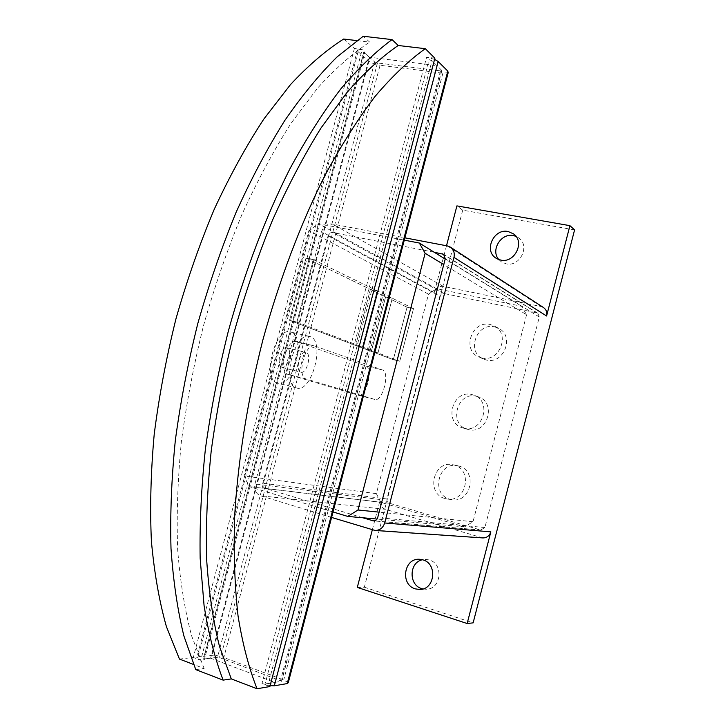 <?xml version="1.0" encoding="UTF-8"?>
<svg xmlns="http://www.w3.org/2000/svg" width="725" height="725" viewBox="0 0 725 725"><rect width="100%" height="100%" fill="white"/><g stroke="black" fill="none" stroke-linecap="round" stroke-linejoin="round"><path stroke-width="0.54" stroke-dasharray="3.62 2.72" d="M498.854 259.586L501.392 261.888L506.104 263.827C519.897 267.271 530.446 245.838 518.81 237.963L516.001 236.35M422.929 588.945L426.073 589.244C441.244 589.588 443.99 563.697 429.227 559.972L425.774 559.401L422.494 559.745M310.264 336.645L309.348 336.391C294.132 331.869 281.073 385.229 296.715 388.011L296.869 388.047C311.958 392.959 325.471 341.022 310.264 336.645M277.648 383.09C261.689 380.217 274.639 327.265 290.19 331.86L291.124 332.113C306.657 336.563 293.226 388.12 277.811 383.135L277.648 383.09M281.798 367.394L281.952 367.43C287.888 369.306 293.009 349.314 286.982 347.792L286.71 347.719C280.756 345.897 275.708 366.098 281.798 367.394M300.884 372.188L301.038 372.233C306.847 374.073 311.995 353.927 306.095 352.432L305.832 352.359C300.005 350.574 294.921 370.928 300.884 372.188M458.635 466.003C477.748 470.217 471.223 503.386 451.983 499.67L450.007 499.253C430.433 494.522 438.362 460.792 457.837 465.803L458.635 466.003M445.168 498.564L447.153 498.99C466.556 502.733 473.144 469.238 453.886 464.988L453.08 464.798C433.45 459.732 425.439 493.798 445.168 498.564M476.715 396.339L478.328 396.838C497.178 402.756 487.001 435.281 468.114 429.481L467.634 429.354C447.932 424.433 457.212 390.748 476.715 396.339M463.456 428.122C482.497 433.958 492.773 401.124 473.778 395.152L472.138 394.654C452.491 389.026 443.111 423.028 462.967 427.986L463.456 428.122M494.722 326.912L498.592 328.325C515.085 336.028 503.703 364.938 486.158 359.944L483.348 359.002C465.957 352.132 476.597 322.108 494.722 326.912M481.681 357.905C499.371 362.935 510.862 333.745 494.233 325.978L490.336 324.555C472.066 319.725 461.327 350.039 478.853 356.963L481.681 357.905M362.79 517.759L265.232 488.378C263.148 487.481 262.323 485.768 262.767 483.231L328.062 235.888C328.923 233.486 330.491 232.372 332.748 232.553L434.202 252.227M439.858 296.135L386.923 498.981L387.041 501.265L388.437 502.942L480.72 530.029L484.889 527.519L539.3 317.006L537.887 313.282L536.862 312.874L443.818 293.471L441.371 293.987L439.858 296.135L328.062 235.888M331.588 517.433L260.592 495.791C255.816 493.725 253.931 489.783 254.946 483.965L321.592 231.665C323.567 226.155 327.147 223.599 332.34 223.998L404.885 237.827M446.5 245.766L434.284 292.528C435.915 288.015 438.942 285.967 443.374 286.402L540.959 306.503L543.433 307.5M482.768 537.923L385.22 509.285C381.096 507.563 379.438 504.319 380.235 499.552L254.946 483.965M372.324 529.839L380.235 499.552M574.581 229.907L462.722 210.187L456.913 205.882M462.722 210.187L364.34 587.205L357.289 587.413M364.34 587.205L473.135 622.857M296.906 322.054L399.756 361.231L393.312 359.718L289.538 320.359L296.888 322.063L313.381 259.613L306.004 258.091L289.538 320.359L296.906 322.054L313.399 259.641L306.013 258.127L289.565 320.35L355.676 345.426L370.393 289.402L377.199 290.852L362.455 347.021L355.676 345.426L362.455 347.021L377.199 290.852L370.393 289.402L355.676 345.426L371.327 351.362L385.637 296.806L392.307 298.238L377.97 352.93L371.327 351.362L377.97 352.93L392.307 298.238L385.637 296.806L371.327 351.362L393.312 359.7L407.051 307.21L413.513 308.605L399.756 361.231L393.312 359.7M306.013 258.127L407.051 307.21M313.399 259.641L413.513 308.605M296.797 341.729L296.271 341.593C286.438 338.657 278.101 372.423 288.16 374.435L358.295 395.225C366.107 397.817 373.774 368.001 365.826 365.935L296.797 341.729L314.967 346.088L296.271 341.593M314.967 346.088L382.51 369.986C390.277 372.007 382.573 402.013 374.934 399.466L306.285 379.03C296.425 377.072 304.826 343.061 314.46 345.952M434.873 58.217L426.599 57.221L262.015 683.557L269.89 686.548M429.109 59.686L431.991 60.746L268.422 683.566L265.359 683.004L429.109 59.686L431.991 60.746L436.903 65.594L369.351 57.212L210.613 658.191L203.607 659.025L217.482 657.376L220.454 657.928L281.69 681.174L268.422 683.566L274.983 682.47L210.613 658.191M195.759 669.619L204.133 668.513L193.557 664.463M179.447 659.07L193.285 657.475L200.734 660.303L362.228 49.4L354.398 48.457L343.668 39.032M204.287 659.868L203.607 659.025L363.932 52.418L364.974 51.847L204.287 659.868L203.607 659.025M364.974 51.847L363.787 51.964L363.932 52.418L369.351 57.212M356.89 40.6L369.65 42.104L363.234 36.25M354.398 48.457L193.285 657.475M274.983 682.47L436.903 65.594M204.133 668.513L191.663 635.979C184.911 610.722 180.253 582.066 177.688 550.003C176.456 516.263 177.661 480.385 181.304 442.368C186.379 403.617 193.802 364.63 203.58 325.389C214.582 286.62 227.387 249.618 241.987 214.392C257.384 180.715 273.724 150.374 291.006 123.359L317.351 88.368C335.104 68.793 352.54 53.369 369.65 42.104M363.932 52.418L374.671 61.924L377.471 62.948L440.492 70.878L441.715 70.343L431.991 60.746M448.186 72.672L442.866 73.216L380.081 65.259L337.324 227.324L399.339 239.205L328.18 510.491L249.065 486.566L244.017 475.944L308.895 230.623L318.538 223.726L337.324 227.324L223.826 657.521C219.131 655.889 215.189 655.155 211.999 655.309L198.052 656.923L196.702 657.883L200.734 660.303M288.269 682.696L283.729 679.978L223.826 657.521M262.015 683.557L270.126 685.651M434.574 59.35L426.599 57.221M362.228 49.4L357.498 49.889L358.096 51.702L368.916 61.208C371.517 63.138 375.233 64.498 380.081 65.259M268.422 683.566L265.359 683.004M333.029 511.959L328.18 510.491L283.729 679.978M442.866 73.216L399.339 239.205L404.278 240.147M296.888 322.063L399.756 361.249L413.522 308.596L407.06 307.192L306.004 258.091M393.312 359.718L407.06 307.192M313.381 259.613L413.522 308.596M526.586 314.732L473.017 521.728L464.517 526.876L380.806 502.325L376.366 493.662L428.493 294.132L436.586 288.659L521.638 306.294L526.586 314.732L443.754 264.562M521.638 306.294L445.204 259.033M473.017 521.728L379.121 512.149M464.517 526.876L377.063 519.046M380.806 502.325L249.065 486.566M376.366 493.662L244.017 475.944M428.493 294.132L308.895 230.623M436.586 288.659L318.538 223.726M386.923 498.981L262.767 483.231M443.818 293.471L332.748 232.553M536.862 312.874L444.624 255.2M539.3 317.006L445.259 258.807M484.889 527.519L377.689 517.641M480.72 530.029L374.2 520.876M389.098 503.222L265.232 488.378M443.374 286.402L332.34 223.998M434.284 292.528L321.592 231.665M540.959 306.503L447.379 245.929M481.219 537.642L373.185 530.102M385.22 509.285L260.592 495.791M306.285 379.03L288.16 374.435M382.51 369.986L365.826 365.935M374.798 399.43L358.15 395.188M441.715 70.343L281.427 681.4M374.671 61.924L217.482 657.376M368.916 61.208L211.999 655.309M358.096 51.702L198.052 656.923M377.471 62.948L220.454 657.928M440.492 70.878L280.557 680.503M495.936 258.127L501.392 261.888M419.349 559.265L425.774 559.401M309.348 336.391L290.19 331.86M281.952 367.43L301.038 372.233M451.983 499.67L447.153 498.99M478.328 396.838L473.778 395.152M498.592 328.325L494.233 325.978M483.348 359.002L478.853 356.963M467.634 429.354L462.967 427.986M457.837 465.803L453.08 464.798M286.71 347.719L305.832 352.359M296.869 388.047L277.811 383.135M537.887 313.282L443.627 254.294M481.327 530.147L373.429 520.885M419.63 589.479L426.073 589.244M513.726 234.03L518.81 237.963M374.934 399.466L358.295 395.225M357.498 49.889L196.702 657.883M363.787 51.964L203.281 659.261M441.815 70.742L281.69 681.174"/><path stroke-width="1.09" d="M500.694 260.085L495.936 258.127C483.548 250.614 493.788 228.194 508.116 231.52L513.554 233.894C525.308 241.851 514.632 263.547 500.694 260.085M516.001 236.35L513.427 235.607C501.002 232.707 490.29 250.388 498.854 259.586M415.298 588.863C400.073 584.74 403.752 558.087 419.349 559.265L422.838 559.845C437.746 563.615 434.955 589.824 419.63 589.479L415.298 588.863M422.494 559.745C409.054 562.228 408.447 585.066 421.787 588.637L422.929 588.945M434.202 252.227L443.627 254.294L445.259 258.807L377.689 517.641C376.955 519.834 375.541 520.912 373.429 520.885L362.79 517.759M404.885 237.827L447.379 245.929L450.307 247.089C453.669 249.518 454.892 252.953 453.959 257.393L384.685 522.97C383.027 527.945 379.809 530.437 375.015 530.446L331.588 517.433M450.307 247.089L543.433 307.5C546.278 309.548 547.33 312.375 546.587 315.991L453.959 257.393M446.5 245.766L456.913 205.882L569.923 225.665L574.581 229.907L473.135 622.857L467.154 623.518L490.834 531.869C489.493 535.902 486.801 537.923 482.768 537.923L375.015 530.446M467.154 623.518L357.289 587.413L372.324 529.839M569.923 225.665L546.587 315.991M269.89 686.548L434.873 58.217L425.303 48.684C408.972 60.329 392.234 76.225 375.106 96.389C357.923 118.972 341.122 145.462 324.7 175.867C300.621 223.907 279.352 280.031 262.921 339.762C247.597 399.919 237.972 460.52 234.637 516.418C233.532 552.604 234.673 585.791 238.054 615.978C242.612 644.108 248.947 668.359 257.058 688.75L269.89 686.548M257.058 688.75L231.293 678.899L223.137 680.132L195.759 669.619L183.878 635.888C177.525 609.97 173.23 580.807 171 548.39C170.067 514.369 171.517 478.346 175.341 440.311C180.543 401.577 188.038 362.645 197.816 323.495C208.791 284.798 221.515 247.814 236.006 212.525C251.276 178.722 267.489 148.118 284.653 120.703C302.108 95.428 319.653 74.095 337.306 56.704L363.234 36.25L392.044 39.603L398.215 45.485L425.303 48.684M193.557 664.463L179.447 659.07L166.406 626.608C159.292 601.46 154.289 572.967 151.398 541.131C149.858 507.645 150.791 472.084 154.198 434.438C159.065 396.077 166.333 357.507 175.994 318.71C186.932 280.394 199.71 243.827 214.355 209.036C229.825 175.785 246.292 145.825 263.755 119.163L290.444 84.644C308.469 65.323 326.214 50.125 343.668 39.032L356.89 40.6M223.137 680.132C214.999 658.898 208.637 634.013 204.06 605.466L200.154 558.241C199.565 523.93 201.314 487.544 205.392 449.101C210.83 409.933 218.497 370.538 228.393 330.899C244.669 271.984 265.812 216.548 289.909 168.789C306.394 138.484 323.332 111.895 340.723 89.021C358.132 68.467 375.242 51.992 392.044 39.603M231.293 678.899L219.458 646.292C213.123 620.926 208.863 592.098 206.661 559.782C205.773 525.752 207.287 489.529 211.192 451.113C216.494 411.936 224.097 372.478 233.994 332.757C245.086 293.489 257.901 255.998 272.455 220.291C287.771 186.153 303.956 155.377 321.021 127.981L346.976 92.483C364.412 72.609 381.495 56.94 398.215 45.485M270.126 685.651L274.313 685.796L287.227 683.575L288.269 682.696L448.186 72.672L447.796 71.113L287.227 683.575M447.796 71.113L438.163 61.507L434.574 59.35M404.278 240.147L419.331 243.029L425.131 253.288L357.987 509.992L347.764 516.418L333.029 511.959M443.754 264.562L425.131 253.288M445.204 259.033L419.331 243.029M379.121 512.149L357.987 509.992M377.063 519.046L347.764 516.418M444.624 255.2L442.413 253.822M374.2 520.876L372.704 520.749M490.834 531.869L384.685 522.97M438.163 61.507L274.313 685.796"/></g></svg>
